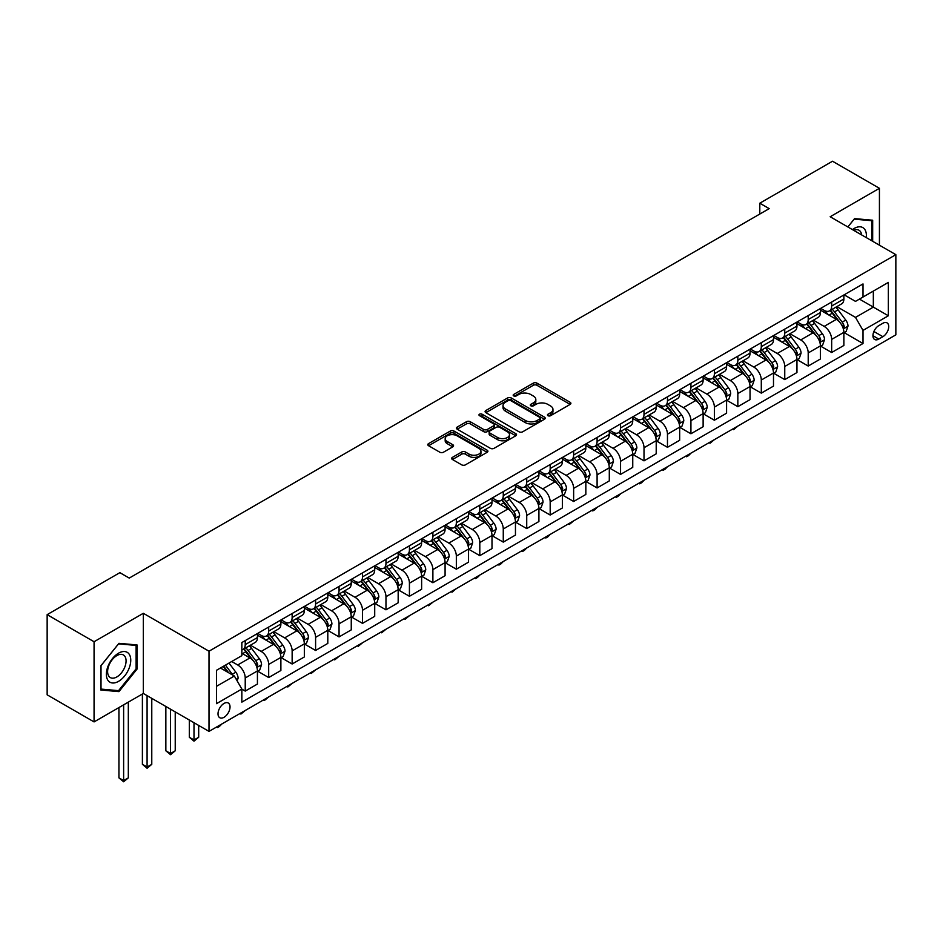<?xml version="1.0" encoding="UTF-8"?>
<svg xmlns="http://www.w3.org/2000/svg" width="943" height="943" viewBox="0 0 943 943"><rect width="100%" height="100%" fill="white"/><g stroke="black" fill="none" stroke-linecap="round" stroke-linejoin="round"><path stroke-width="1.41" d="M547.977 415.71A1.827 1.049 0 0 0 550.559 415.71L570.126 404.406A2.605 1.509 0 0 0 570.892 403.345A2.605 1.509 0 0 0 570.126 402.284L536.968 383.141A2.605 1.509 0 0 0 533.29 383.141L513.711 394.433A1.827 1.049 0 0 0 513.181 395.176A1.827 1.049 0 0 0 513.711 395.919A1.827 1.049 0 0 0 516.293 395.919L518.827 394.457A8.334 4.809 0 0 1 530.614 394.457L533.384 396.06A8.334 4.809 0 0 1 535.824 399.455A8.334 4.809 0 0 1 533.384 402.861L530.85 404.323A1.827 1.049 0 0 0 530.308 405.066A1.827 1.049 0 0 0 530.85 405.82A1.827 1.049 0 0 0 533.432 405.82L535.954 404.347A8.334 4.809 0 0 1 547.753 404.347L550.512 405.95A8.334 4.809 0 0 1 552.952 409.356A8.334 4.809 0 0 1 550.512 412.751L547.977 414.213A1.827 1.049 0 0 0 547.447 414.955A1.827 1.049 0 0 0 547.977 415.71L547.977 414.213M224.021 717.305A8.487 4.904 120 0 0 229.573 709.82A8.487 4.904 120 0 0 228.265 703.018A8.487 4.904 120 0 0 224.021 703.443A8.487 4.904 120 0 0 218.47 710.928A8.487 4.904 120 0 0 219.778 717.729A8.487 4.904 120 0 0 224.021 717.305M452.428 457.367A2.605 1.509 0 0 0 451.662 458.428A2.605 1.509 0 0 0 452.428 459.489L461.728 464.864A2.605 1.509 0 0 0 465.406 464.864L487.142 452.31A2.605 1.509 0 0 0 487.908 451.249A2.605 1.509 0 0 0 487.142 450.188L453.984 431.045A2.605 1.509 0 0 0 450.306 431.045L428.57 443.599A2.605 1.509 0 0 0 427.804 444.66A2.605 1.509 0 0 0 428.57 445.721L439.803 452.204A2.605 1.509 0 0 0 443.493 452.204L452.793 446.841A2.605 1.509 0 0 0 453.559 445.78A2.605 1.509 0 0 0 452.793 444.707L447.218 441.489A6.966 4.02 0 0 1 445.179 438.648A6.966 4.02 0 0 1 449.481 434.935A6.966 4.02 0 0 1 457.072 435.807L478.903 448.408A6.966 4.02 0 0 1 480.942 451.249A6.966 4.02 0 0 1 476.639 454.974A6.966 4.02 0 0 1 469.048 454.102L465.406 451.992A2.605 1.509 0 0 0 461.728 451.992L452.428 457.367L452.428 459.489M143.324 613.292L94.064 641.735L47.15 614.647L47.15 694.826L94.064 721.914L143.324 693.47L209.004 731.391L209.004 651.212L143.324 613.292L143.324 693.47M879.43 245.192L879.43 188.305L830.17 216.749L895.85 254.669L209.004 651.212M879.43 188.305L832.516 161.229L759.799 203.205L759.799 214.037M47.15 614.647L119.867 572.66L129.25 578.083L769.182 208.627L759.799 203.205M519.015 431.788A2.605 1.509 0 0 0 522.693 431.788L544.429 419.246A2.605 1.509 0 0 0 545.195 418.173A2.605 1.509 0 0 0 544.429 417.112L511.271 397.97A2.605 1.509 0 0 0 507.593 397.97L485.857 410.523A2.605 1.509 0 0 0 485.091 411.584A2.605 1.509 0 0 0 485.857 412.645L519.015 431.788M480.235 416.099A1.827 1.049 0 0 1 482.085 416.358L515.75 435.796L494.049 448.326A2.605 1.509 0 0 1 490.372 448.326L457.214 429.183L466.514 423.855L466.514 421.686L457.214 427.061A2.605 1.509 0 0 0 456.447 428.122A2.605 1.509 0 0 0 457.214 429.183L457.214 427.061M466.514 423.855A2.605 1.509 0 0 1 470.203 423.855L470.203 421.686A2.605 1.509 0 0 0 466.514 421.686M470.203 421.686L483.641 429.454A2.605 1.509 0 0 0 487.331 429.454L493.495 425.882A2.605 1.509 0 0 0 494.262 424.821A2.605 1.509 0 0 0 493.495 423.761L479.504 415.674A1.827 1.049 0 0 1 478.961 414.932A1.827 1.049 0 0 1 480.093 413.965A1.827 1.049 0 0 1 482.085 414.189L515.786 433.65A2.605 1.509 0 0 1 516.552 434.711A2.605 1.509 0 0 1 515.786 435.784L515.786 433.65M882.896 323.26L878.77 325.641A8.228 4.75 120 0 0 873.395 332.891A8.228 4.75 120 0 0 874.656 339.48A8.228 4.75 120 0 0 878.77 339.079L882.896 336.686A8.228 4.75 120 0 0 888.271 329.437A8.228 4.75 120 0 0 887.009 322.848A8.228 4.75 120 0 0 882.896 323.26M209.004 731.391L895.85 334.848L895.85 254.669M844.15 294.817L855.501 301.371L863.01 297.033L863.01 283.926L241.844 642.548L241.844 655.656L216.513 670.284L216.513 703.655L241.844 689.027L241.844 702.134L863.01 343.511L863.01 330.404L855.501 317.402L836.842 306.628M863.01 297.033L888.341 282.405L888.341 315.775L863.01 330.404M94.064 641.735L94.064 721.914M859.438 299.096L873.336 307.112L873.336 291.081L888.341 282.405M855.501 317.402L873.336 307.112L888.341 315.775M216.513 686.315L234.347 676.025L220.45 668.009M241.844 689.133L245.227 691.089L245.227 677.982A10.621 6.13 -120 0 0 237.719 664.98L231.719 661.514M245.227 691.089L257.427 684.04L257.427 670.933A10.621 6.13 -120 0 0 249.919 657.931L241.844 653.275M257.71 671.204L268.684 677.545L268.684 664.438A10.621 6.13 -120 0 0 261.176 651.436L250.402 645.212M268.684 677.545L280.884 670.508L280.884 657.389A10.621 6.13 -120 0 0 273.376 644.387L257.427 635.181M281.167 657.66L292.141 664.002L292.141 650.894A10.621 6.13 -120 0 0 284.633 637.892L273.859 631.669M292.141 664.002L304.341 656.965L304.341 643.845A10.621 6.13 -120 0 0 296.833 630.843L280.884 621.637M304.624 644.116L315.599 650.458L315.599 637.35A10.621 6.13 -120 0 0 308.09 624.349L297.316 618.125M315.599 650.458L327.799 643.421L327.799 630.301A10.621 6.13 -120 0 0 320.29 617.3L304.341 608.094M328.081 630.572L339.056 636.914L339.056 623.806A10.621 6.13 -120 0 0 331.547 610.805L320.773 604.581M339.056 636.914L351.256 629.877L351.256 616.769A10.621 6.13 -120 0 0 343.747 603.768L327.799 594.55M351.539 617.04L362.513 623.37L362.513 610.262A10.621 6.13 -120 0 0 355.004 597.261L344.23 591.037M362.513 623.37L374.713 616.333L374.713 603.225A10.621 6.13 -120 0 0 367.204 590.224L351.256 581.006M374.996 603.496L385.97 609.826L385.97 596.719A10.621 6.13 -120 0 0 378.461 583.717L367.687 577.493M385.97 609.826L398.17 602.789L398.17 589.681A10.621 6.13 -120 0 0 390.661 576.68L374.713 567.462M398.453 589.953L409.427 596.282L409.427 583.175A10.621 6.13 -120 0 0 401.93 570.173L391.145 563.949M409.427 596.282L421.627 589.245L421.627 576.138A10.621 6.13 -120 0 0 414.118 563.136L398.17 553.918M421.91 576.409L432.884 582.739L432.884 569.631A10.621 6.13 -120 0 0 425.387 556.629L414.602 550.406M432.884 582.739L445.084 575.702L445.084 562.594A10.621 6.13 -120 0 0 437.576 549.592L421.627 540.374M445.367 562.865L456.341 569.195L456.341 556.087A10.621 6.13 -120 0 0 448.844 543.085L438.059 536.862M456.341 569.195L468.541 562.158L468.541 549.05A10.621 6.13 -120 0 0 461.033 536.048L445.084 526.842M468.824 549.321L479.798 555.651L479.798 542.543A10.621 6.13 -120 0 0 472.302 529.542L461.516 523.318M479.798 555.651L491.998 548.614L491.998 535.506A10.621 6.13 -120 0 0 484.49 522.505L468.541 513.298M492.281 535.777L503.267 542.119L503.267 528.999A10.621 6.13 -120 0 0 495.759 515.998L484.973 509.774M503.267 542.119L515.456 535.07L515.456 521.962A10.621 6.13 -120 0 0 507.959 508.961L491.998 499.755M515.738 522.233L526.724 528.575L526.724 515.456A10.621 6.13 -120 0 0 519.216 502.454L508.43 496.242M526.724 528.575L538.913 521.526L538.913 508.418A10.621 6.13 -120 0 0 531.416 495.417L515.456 486.211M539.196 508.69L550.182 515.031L550.182 501.912A10.621 6.13 -120 0 0 542.673 488.91L531.887 482.698M550.182 515.031L562.37 507.982L562.37 494.875A10.621 6.13 -120 0 0 554.873 481.873L538.913 472.667M562.653 495.146L573.639 501.487L573.639 488.38A10.621 6.13 -120 0 0 566.13 475.378L555.356 469.154M573.639 501.487L585.839 494.438L585.839 481.331A10.621 6.13 -120 0 0 578.33 468.329L562.37 459.123M586.11 481.602L597.096 487.944L597.096 474.836A10.621 6.13 -120 0 0 589.587 461.834L578.813 455.61M597.096 487.944L609.296 480.895L609.296 467.787A10.621 6.13 -120 0 0 601.787 454.785L585.839 445.579M609.567 468.058L620.553 474.4L620.553 461.292A10.621 6.13 -120 0 0 613.044 448.29L602.271 442.067M620.553 474.4L632.753 467.351L632.753 454.243A10.621 6.13 -120 0 0 625.244 441.241L609.296 432.035M633.024 454.514L644.01 460.856L644.01 447.748A10.621 6.13 -120 0 0 636.501 434.747L625.728 428.523M644.01 460.856L656.21 453.807L656.21 440.699A10.621 6.13 -120 0 0 648.701 427.698L632.753 418.492M656.493 440.97L667.467 447.312L667.467 434.204A10.621 6.13 -120 0 0 659.959 421.203L649.185 414.979M667.467 447.312L679.667 440.263L679.667 427.155A10.621 6.13 -120 0 0 672.159 414.154L656.21 404.948M679.95 427.427L690.924 433.768L690.924 420.661A10.621 6.13 -120 0 0 683.416 407.659L672.642 401.435M690.924 433.768L703.124 426.731L703.124 413.612A10.621 6.13 -120 0 0 695.616 400.61L679.667 391.404M703.407 413.883L714.381 420.224L714.381 407.117A10.621 6.13 -120 0 0 706.873 394.115L696.099 387.891M714.381 420.224L726.582 413.187L726.582 400.068A10.621 6.13 -120 0 0 719.073 387.066L703.124 377.86M726.864 400.339L737.839 406.681L737.839 393.573A10.621 6.13 -120 0 0 730.33 380.571L719.556 374.347M737.839 406.681L750.039 399.643L750.039 386.524A10.621 6.13 -120 0 0 742.53 373.522L726.582 364.316M750.322 386.795L761.296 393.137L761.296 380.029A10.621 6.13 -120 0 0 753.787 367.027L743.013 360.804M761.296 393.137L773.496 386.1L773.496 372.992A10.621 6.13 -120 0 0 765.987 359.99L750.039 350.772M773.779 373.263L784.753 379.593L784.753 366.485A10.621 6.13 -120 0 0 777.244 353.484L766.47 347.26M784.753 379.593L796.953 372.556L796.953 359.448A10.621 6.13 -120 0 0 789.444 346.446L773.496 337.229M797.236 359.719L808.21 366.049L808.21 352.941A10.621 6.13 -120 0 0 800.701 339.94L789.928 333.716M808.21 366.049L820.41 359.012L820.41 345.904A10.621 6.13 -120 0 0 812.901 332.903L796.953 323.685M820.693 346.175L831.667 352.505L831.667 339.397A10.621 6.13 -120 0 0 824.158 326.396L813.385 320.172M831.667 352.505L843.867 345.468L843.867 332.36A10.621 6.13 -120 0 0 836.358 319.359L820.41 310.141M820.693 308.361L824.158 310.365A10.621 6.13 -120 0 0 829.475 310.884A10.621 6.13 -120 0 0 831.667 306.027L831.667 302.019M797.236 321.905L800.701 323.909A10.621 6.13 -120 0 0 806.017 324.427A10.621 6.13 -120 0 0 808.21 319.571L808.21 315.563M773.779 335.449L777.244 337.453A10.621 6.13 -120 0 0 782.56 337.971A10.621 6.13 -120 0 0 784.753 333.115L784.753 329.107M750.322 348.993L753.787 350.996A10.621 6.13 -120 0 0 759.103 351.515A10.621 6.13 -120 0 0 761.296 346.659L761.296 342.651M726.864 362.525L730.33 364.54A10.621 6.13 -120 0 0 735.646 365.059A10.621 6.13 -120 0 0 737.839 360.202L737.839 356.195M703.407 376.068L706.873 378.072A10.621 6.13 -120 0 0 712.177 378.603A10.621 6.13 -120 0 0 714.381 373.746L714.381 369.739M679.95 389.612L683.416 391.616A10.621 6.13 -120 0 0 688.72 392.147A10.621 6.13 -120 0 0 690.924 387.29L690.924 383.282M656.493 403.156L659.959 405.16A10.621 6.13 -120 0 0 665.263 405.69A10.621 6.13 -120 0 0 667.467 400.834L667.467 396.826M633.024 416.7L636.501 418.704A10.621 6.13 -120 0 0 641.806 419.234A10.621 6.13 -120 0 0 644.01 414.378L644.01 410.37M609.567 430.244L613.044 432.248A10.621 6.13 -120 0 0 618.349 432.778A10.621 6.13 -120 0 0 620.553 427.922L620.553 423.902M586.11 443.788L589.587 445.791A10.621 6.13 -120 0 0 594.892 446.322A10.621 6.13 -120 0 0 597.096 441.465L597.096 437.446M562.653 457.331L566.13 459.335A10.621 6.13 -120 0 0 571.434 459.866A10.621 6.13 -120 0 0 573.639 454.998L573.639 450.99M539.196 470.875L542.673 472.879A10.621 6.13 -120 0 0 547.977 473.41A10.621 6.13 -120 0 0 550.182 468.541L550.182 464.534M515.738 484.419L519.216 486.423A10.621 6.13 -120 0 0 524.52 486.953A10.621 6.13 -120 0 0 526.724 482.085L526.724 478.077M492.281 497.963L495.759 499.967A10.621 6.13 -120 0 0 501.063 500.497A10.621 6.13 -120 0 0 503.267 495.629L503.267 491.621M468.824 511.507L472.302 513.511A10.621 6.13 -120 0 0 477.606 514.041A10.621 6.13 -120 0 0 479.798 509.173L479.798 505.165M445.367 525.051L448.844 527.054A10.621 6.13 -120 0 0 454.149 527.573A10.621 6.13 -120 0 0 456.341 522.717L456.341 518.709M421.91 538.594L425.387 540.598A10.621 6.13 -120 0 0 430.692 541.117A10.621 6.13 -120 0 0 432.884 536.261L432.884 532.253M398.453 552.138L401.93 554.142A10.621 6.13 -120 0 0 407.235 554.661A10.621 6.13 -120 0 0 409.427 549.804L409.427 545.797M374.996 565.682L378.461 567.686A10.621 6.13 -120 0 0 383.777 568.205A10.621 6.13 -120 0 0 385.97 563.348L385.97 559.34M351.539 579.226L355.004 581.23A10.621 6.13 -120 0 0 360.32 581.748A10.621 6.13 -120 0 0 362.513 576.892L362.513 572.884M328.081 592.77L331.547 594.774A10.621 6.13 -120 0 0 336.863 595.292A10.621 6.13 -120 0 0 339.056 590.436L339.056 586.428M304.624 606.302L308.09 608.318A10.621 6.13 -120 0 0 313.406 608.836A10.621 6.13 -120 0 0 315.599 603.98L315.599 599.972M281.167 619.846L284.633 621.85A10.621 6.13 -120 0 0 289.949 622.38A10.621 6.13 -120 0 0 292.141 617.524L292.141 613.516M257.71 633.39L261.176 635.393A10.621 6.13 -120 0 0 266.492 635.924A10.621 6.13 -120 0 0 268.684 631.067L268.684 627.06M844.15 332.631L863.01 343.511M829.475 310.884L841.675 303.846A10.621 6.13 -120 0 0 843.867 298.99L843.867 294.982M806.017 324.427L818.206 317.39A10.621 6.13 -120 0 0 820.41 312.534L820.41 308.514M782.56 337.971L794.749 330.934A10.621 6.13 -120 0 0 796.953 326.078L796.953 322.058M759.103 351.515L771.291 344.478A10.621 6.13 -120 0 0 773.496 339.61L773.496 335.602M735.646 365.059L747.834 358.022A10.621 6.13 -120 0 0 750.039 353.154L750.039 349.146M712.177 378.603L724.377 371.566A10.621 6.13 -120 0 0 726.582 366.697L726.582 362.69M688.72 392.147L700.92 385.109A10.621 6.13 -120 0 0 703.124 380.241L703.124 376.233M665.263 405.69L677.463 398.653A10.621 6.13 -120 0 0 679.667 393.785L679.667 389.777M641.806 419.234L654.006 412.185A10.621 6.13 -120 0 0 656.21 407.329L656.21 403.321M618.349 432.778L630.549 425.729A10.621 6.13 -120 0 0 632.753 420.873L632.753 416.865M594.892 446.322L607.092 439.273A10.621 6.13 -120 0 0 609.296 434.417L609.296 430.409M571.434 459.866L583.634 452.817A10.621 6.13 -120 0 0 585.839 447.96L585.839 443.953M547.977 473.41L560.177 466.361A10.621 6.13 -120 0 0 562.37 461.504L562.37 457.496M524.52 486.953L536.72 479.904A10.621 6.13 -120 0 0 538.913 475.048L538.913 471.04M501.063 500.497L513.263 493.448A10.621 6.13 -120 0 0 515.456 488.592L515.456 484.584M477.606 514.041L489.806 506.992A10.621 6.13 -120 0 0 491.998 502.136L491.998 498.128M454.149 527.573L466.349 520.536A10.621 6.13 -120 0 0 468.541 515.68L468.541 511.672M430.692 541.117L442.892 534.08A10.621 6.13 -120 0 0 445.084 529.223L445.084 525.216M407.235 554.661L419.435 547.624A10.621 6.13 -120 0 0 421.627 542.767L421.627 538.759M383.777 568.205L395.977 561.168A10.621 6.13 -120 0 0 398.17 556.311L398.17 552.292M360.32 581.748L372.52 574.711A10.621 6.13 -120 0 0 374.713 569.855L374.713 565.835M336.863 595.292L349.051 588.255A10.621 6.13 -120 0 0 351.256 583.387L351.256 579.379M313.406 608.836L325.594 601.799A10.621 6.13 -120 0 0 327.799 596.931L327.799 592.923M289.949 622.38L302.137 615.343A10.621 6.13 -120 0 0 304.341 610.475L304.341 606.467M266.492 635.924L278.68 628.887A10.621 6.13 -120 0 0 280.884 624.018L280.884 620.011M241.844 649.892A10.621 6.13 -120 0 0 243.023 649.468L255.223 642.431A10.621 6.13 -120 0 0 257.427 637.562L257.427 633.555M243.023 649.468A10.621 6.13 -120 0 0 245.227 644.611L245.227 640.603M234.347 676.025L241.844 689.027M872.676 241.29L872.676 220.226L854.57 218.611L847.851 226.957L854.193 219.141L871.733 220.709L871.733 240.748M100.818 689.993L118.936 691.62L137.041 669.082L137.041 644.941L118.936 643.326L100.818 665.852L100.818 689.993M136.098 668.54L137.041 669.082M117.015 690.512L118.936 691.62M548.708 415.957L550.512 414.92A8.334 4.809 0 0 0 552.952 411.513L552.952 409.356M535.824 399.455L535.824 401.624A8.334 4.809 0 0 1 533.384 405.03L531.581 406.068M570.126 402.284L570.126 404.406L536.968 385.298A2.605 1.509 0 0 0 533.29 385.298L514.442 396.178M544.394 419.258L511.271 400.138A2.605 1.509 0 0 0 507.593 400.138L485.893 412.669M539.832 418.928A1.827 1.049 0 0 0 540.363 418.173A1.827 1.049 0 0 0 539.832 417.431L510.729 400.634A1.827 1.049 0 0 0 508.147 400.634L505.472 402.178A8.334 4.809 0 0 0 503.032 405.573A8.334 4.809 0 0 0 505.472 408.979L525.369 420.46A8.334 4.809 0 0 0 537.156 420.46L539.832 418.928L539.832 421.085A1.827 1.049 0 0 0 540.363 420.342L540.363 418.173M503.032 405.573L503.032 407.741A8.334 4.809 0 0 0 505.472 411.148L505.472 408.979M539.832 421.085L537.156 422.629A8.334 4.809 0 0 1 525.369 422.629L505.472 411.148M470.203 423.855L483.641 431.623A2.605 1.509 0 0 0 487.331 431.623L493.495 428.051A2.605 1.509 0 0 0 494.262 426.99L494.262 424.821M497.598 437.505A6.966 4.02 0 0 0 505.189 438.377A6.966 4.02 0 0 0 509.491 434.664A6.966 4.02 0 0 0 507.452 431.811L499.766 427.379A2.605 1.509 0 0 0 496.077 427.379L489.912 430.939A2.605 1.509 0 0 0 489.146 432A2.605 1.509 0 0 0 489.912 433.061L497.598 437.505L497.598 439.674A6.966 4.02 0 0 0 505.189 440.546A6.966 4.02 0 0 0 509.491 436.833L509.491 434.664M489.146 432L489.146 434.169A2.605 1.509 0 0 0 489.912 435.23L489.912 433.061M497.598 439.674L489.912 435.23M480.942 451.249L480.942 453.418A6.966 4.02 0 0 1 476.639 457.131A6.966 4.02 0 0 1 469.048 456.259L465.406 454.161A2.605 1.509 0 0 0 461.728 454.161L452.463 459.512M445.179 438.648L445.179 440.817A6.966 4.02 0 0 0 447.218 443.658L447.218 441.489M452.758 446.864L447.218 443.658M487.107 452.334L453.984 433.214A2.605 1.509 0 0 0 450.306 433.214L428.605 445.744L428.57 443.599M843.867 332.785L846.119 331.488L847.993 326.078A7.037 4.055 -120 0 0 845.753 320.078L838.079 309.846A20.298 11.717 -120 0 0 835.863 307.194M828.237 314.667A20.298 11.717 -120 0 0 824.088 310.318M843.231 328.482L844.197 326.372A7.037 4.055 -120 0 0 842.182 322.141L834.52 311.909A20.298 11.717 -120 0 0 832.304 309.257M830.418 310.341A16.856 9.725 60 0 1 833.176 313.489L839.671 322.152M830.052 310.553A20.298 11.717 60 0 1 832.268 313.206L837.36 320.007M737.968 426L733.524 429.654L732.581 429.112M733.524 428.57L733.524 429.654M820.41 346.329L822.661 345.032L824.536 339.61A7.037 4.055 -120 0 0 822.296 333.622L814.622 323.39A20.298 11.717 -120 0 0 812.406 320.738M804.78 328.211A20.298 11.717 -120 0 0 800.631 323.862M819.773 342.026L820.74 339.916A7.037 4.055 -120 0 0 818.724 335.684L811.063 325.453A20.298 11.717 -120 0 0 808.846 322.801M806.96 323.885A16.856 9.725 60 0 1 809.719 327.032L816.214 335.696M806.595 324.097A20.298 11.717 60 0 1 808.811 326.749L813.903 333.551M714.511 439.544L710.067 443.198L709.124 442.656M710.067 442.114L710.067 443.198M796.953 359.872L799.204 358.576L801.078 353.154A7.037 4.055 -120 0 0 798.839 347.165L791.165 336.934A20.298 11.717 -120 0 0 788.949 334.282M781.323 341.755A20.298 11.717 -120 0 0 777.173 337.405M796.316 355.57L797.283 353.46A7.037 4.055 -120 0 0 795.267 349.228L787.605 338.997A20.298 11.717 -120 0 0 785.389 336.345M783.503 337.429A16.856 9.725 60 0 1 786.262 340.576L792.757 349.24M783.138 337.641A20.298 11.717 60 0 1 785.354 340.293L790.446 347.095M691.042 453.088L688.484 455.658L686.61 456.742L685.667 456.2M686.61 455.658L686.61 456.742M773.496 373.416L775.747 372.12L777.621 366.697A7.037 4.055 -120 0 0 775.382 360.709L767.708 350.478A20.298 11.717 -120 0 0 765.492 347.826M757.866 355.299A20.298 11.717 -120 0 0 753.716 350.949M772.859 369.114L773.826 367.004A7.037 4.055 -120 0 0 771.81 362.772L764.148 352.541A20.298 11.717 -120 0 0 761.932 349.888M760.034 350.973A16.856 9.725 60 0 1 762.804 354.12L769.299 362.784M759.681 351.185A20.298 11.717 60 0 1 761.897 353.837L766.989 360.639M667.585 466.632L665.027 469.201L663.153 470.286L662.21 469.744M663.153 469.201L663.153 470.286M750.039 386.96L752.29 385.663L754.164 380.241A7.037 4.055 -120 0 0 751.925 374.253L744.251 364.022A20.298 11.717 -120 0 0 742.035 361.369M734.408 368.843A20.298 11.717 -120 0 0 730.259 364.493M749.39 382.658L750.369 380.548A7.037 4.055 -120 0 0 748.353 376.316L740.691 366.084A20.298 11.717 -120 0 0 738.475 363.42M736.577 364.517A16.856 9.725 60 0 1 739.347 367.664L745.842 376.328M736.224 364.729A20.298 11.717 60 0 1 738.44 367.381L743.532 374.182M644.128 480.176L641.57 482.745L639.696 483.83L638.753 483.287M639.696 482.745L639.696 483.83M866.263 237.589A17.245 9.96 120 0 0 864.755 229.397A17.245 9.96 120 0 0 852.437 229.609M861.643 234.925A13.061 7.544 120 0 0 860.476 231.601A13.061 7.544 120 0 0 859.014 230.245A13.061 7.544 120 0 0 853.639 230.304M870.578 220.037L871.733 220.709M118.559 653.169A17.245 9.96 120 0 0 106.359 674.292A17.245 9.96 120 0 0 118.559 681.341A17.245 9.96 120 0 0 130.759 660.206A17.245 9.96 120 0 0 118.559 653.169M116.849 655.597A13.061 7.544 120 0 0 108.315 667.114A13.061 7.544 120 0 0 110.319 677.581A13.061 7.544 120 0 0 116.849 676.933A13.061 7.544 120 0 0 125.372 665.416A13.061 7.544 120 0 0 123.38 654.949A13.061 7.544 120 0 0 116.849 655.597M136.098 668.823L118.559 690.653L101.007 689.085L101.007 665.687L118.559 643.857L136.098 645.425L136.098 668.823M134.943 644.753L136.098 645.425M726.582 400.504L728.833 399.207L730.707 393.785A7.037 4.055 -120 0 0 728.467 387.797L720.794 377.565A20.298 11.717 -120 0 0 718.578 374.913M710.951 382.386A20.298 11.717 -120 0 0 706.802 378.037M725.933 396.201L726.912 394.091A7.037 4.055 -120 0 0 724.896 389.86L717.234 379.616A20.298 11.717 -120 0 0 715.018 376.964M713.12 378.06A16.856 9.725 60 0 1 715.89 381.208L722.385 389.872M712.767 378.273A20.298 11.717 60 0 1 714.983 380.925L720.075 387.726M620.671 493.719L618.113 496.289L616.239 497.374L615.296 496.831M616.239 496.289L616.239 497.374M703.124 414.048L705.376 412.751L707.25 407.329A7.037 4.055 -120 0 0 705.01 401.341L697.337 391.109A20.298 11.717 -120 0 0 695.121 388.457M687.494 395.93A20.298 11.717 -120 0 0 683.345 391.581M702.476 409.745L703.454 407.635A7.037 4.055 -120 0 0 701.439 403.404L693.777 393.16A20.298 11.717 -120 0 0 691.561 390.508M689.663 391.604A16.856 9.725 60 0 1 692.433 394.752L698.928 403.415M689.309 391.816A20.298 11.717 60 0 1 691.514 394.469L696.618 401.27M597.214 507.263L594.656 509.833L592.782 510.917L591.839 510.375M592.782 509.821L592.782 510.917M679.667 427.592L681.919 426.295L683.793 420.873A7.037 4.055 -120 0 0 681.541 414.885L673.88 404.653A20.298 11.717 -120 0 0 671.664 402.001M664.037 409.474A20.298 11.717 -120 0 0 659.876 405.125M679.019 423.289L679.997 421.179A7.037 4.055 -120 0 0 677.982 416.947L670.308 406.704A20.298 11.717 -120 0 0 668.104 404.052M666.206 405.148A16.856 9.725 60 0 1 668.976 408.295L675.459 416.947M665.852 405.36A20.298 11.717 60 0 1 668.057 408.013L673.161 414.814M573.757 520.807L569.324 524.461L568.381 523.907M569.324 523.365L569.324 524.461M656.21 441.135L658.462 439.839L660.336 434.417A7.037 4.055 -120 0 0 658.084 428.428L650.422 418.197A20.298 11.717 -120 0 0 648.206 415.545M640.58 423.018A20.298 11.717 -120 0 0 636.419 418.668M655.562 436.833L656.54 434.723A7.037 4.055 -120 0 0 654.525 430.491L646.851 420.248A20.298 11.717 -120 0 0 644.647 417.596M642.749 418.692A16.856 9.725 60 0 1 645.519 421.839L652.002 430.491M642.383 418.904A20.298 11.717 60 0 1 644.599 421.556L649.703 428.358M550.299 534.351L547.742 536.921L545.856 537.993L544.924 537.451M545.856 536.909L545.856 537.993M632.753 454.679L635.004 453.383L636.879 447.96A7.037 4.055 -120 0 0 634.627 441.972L626.965 431.741A20.298 11.717 -120 0 0 624.749 429.089M617.123 436.562A20.298 11.717 -120 0 0 612.962 432.2M632.105 450.377L633.083 448.255A7.037 4.055 -120 0 0 631.067 444.035L623.394 433.792A20.298 11.717 -120 0 0 621.178 431.14M619.292 432.236A16.856 9.725 60 0 1 622.062 435.383L628.545 444.035M618.926 432.436A20.298 11.717 60 0 1 621.142 435.1L626.246 441.902M526.842 547.895L524.284 550.453L522.398 551.537L521.467 550.995M522.398 550.453L522.398 551.537M609.296 468.223L611.547 466.926L613.421 461.504A7.037 4.055 -120 0 0 611.17 455.516L603.508 445.285A20.298 11.717 -120 0 0 601.292 442.621M593.666 450.094A20.298 11.717 -120 0 0 589.505 445.744M608.648 463.909L609.626 461.799A7.037 4.055 -120 0 0 607.61 457.579L599.937 447.336A20.298 11.717 -120 0 0 597.721 444.683M595.835 445.78A16.856 9.725 60 0 1 598.605 448.915L605.088 457.579M595.469 445.98A20.298 11.717 60 0 1 597.685 448.644L602.789 455.445M503.385 561.439L500.827 563.997L498.941 565.081L498.01 564.539M498.941 563.997L498.941 565.081M585.839 481.767L588.09 480.47L589.964 475.048A7.037 4.055 -120 0 0 587.713 469.06L580.051 458.828A20.298 11.717 -120 0 0 577.835 456.164M570.209 463.638A20.298 11.717 -120 0 0 566.048 459.288M585.19 477.453L586.169 475.343A7.037 4.055 -120 0 0 584.153 471.123L576.479 460.879A20.298 11.717 -120 0 0 574.263 458.227M572.377 459.324A16.856 9.725 60 0 1 575.147 462.459L581.631 471.123M572.012 459.524A20.298 11.717 60 0 1 574.228 462.176L579.332 468.989M479.928 574.982L477.37 577.54L475.484 578.625L474.553 578.083M475.484 577.54L475.484 578.625M562.37 495.311L564.621 494.002L566.507 488.592A7.037 4.055 -120 0 0 564.256 482.604L556.594 472.36A20.298 11.717 -120 0 0 554.378 469.708M546.751 477.182A20.298 11.717 -120 0 0 542.59 472.832M561.733 490.997L562.712 488.887A7.037 4.055 -120 0 0 560.696 484.655L553.022 474.423A20.298 11.717 -120 0 0 550.806 471.771M548.92 472.867A16.856 9.725 60 0 1 551.69 476.003L558.173 484.667M548.555 473.068A20.298 11.717 60 0 1 550.771 475.72L555.875 482.533M456.471 588.526L452.027 592.169L451.096 591.626M452.027 591.084L452.027 592.169M538.913 508.855L541.164 507.546L543.05 502.136A7.037 4.055 -120 0 0 540.799 496.148L533.137 485.904A20.298 11.717 -120 0 0 530.921 483.252M523.294 490.725A20.298 11.717 -120 0 0 519.133 486.376M538.276 504.54L539.243 502.43A7.037 4.055 -120 0 0 537.239 498.199L529.565 487.967A20.298 11.717 -120 0 0 527.349 485.315M525.463 486.399A16.856 9.725 60 0 1 528.233 489.547L534.716 498.21M525.098 486.612A20.298 11.717 60 0 1 527.314 489.264L532.418 496.077M433.014 602.07L428.57 605.712L427.627 605.17M428.57 604.628L428.57 605.712M515.456 522.398L517.707 521.09L519.593 515.68A7.037 4.055 -120 0 0 517.342 509.691L509.68 499.448A20.298 11.717 -120 0 0 507.464 496.796M499.837 504.269A20.298 11.717 -120 0 0 495.676 499.92M514.819 518.084L515.786 515.974A7.037 4.055 -120 0 0 513.782 511.743L506.108 501.511A20.298 11.717 -120 0 0 503.892 498.859M502.006 499.943A16.856 9.725 60 0 1 504.776 503.091L511.259 511.754M501.641 500.155A20.298 11.717 60 0 1 503.857 502.808L508.961 509.621M409.557 615.614L405.113 619.256L404.17 618.714M405.113 618.172L405.113 619.256M491.998 535.942L494.25 534.634L496.124 529.223A7.037 4.055 -120 0 0 493.884 523.235L486.223 512.992A20.298 11.717 -120 0 0 484.007 510.34M476.38 517.813A20.298 11.717 -120 0 0 472.219 513.464M491.362 531.628L492.329 529.518A7.037 4.055 -120 0 0 490.325 525.286L482.651 515.055A20.298 11.717 -120 0 0 480.435 512.403M478.549 513.487A16.856 9.725 60 0 1 481.319 516.634L487.802 525.298M478.184 513.699A20.298 11.717 60 0 1 480.4 516.351L485.504 523.165M386.1 629.146L381.656 632.8L380.713 632.258M381.656 631.716L381.656 632.8M468.541 549.486L470.793 548.178L472.667 542.767A7.037 4.055 -120 0 0 470.427 536.779L462.765 526.536A20.298 11.717 -120 0 0 460.549 523.884M452.923 531.357A20.298 11.717 -120 0 0 448.762 527.007M467.905 545.172L468.871 543.062A7.037 4.055 -120 0 0 466.868 538.83L459.194 528.599A20.298 11.717 -120 0 0 456.978 525.946M455.092 527.031A16.856 9.725 60 0 1 457.862 530.178L464.345 538.842M454.726 527.243A20.298 11.717 60 0 1 456.942 529.895L462.035 536.697M362.642 642.69L358.199 646.344L357.256 645.802M358.199 645.26L358.199 646.344M445.084 563.03L447.336 561.722L449.21 556.311A7.037 4.055 -120 0 0 446.97 550.323L439.297 540.08A20.298 11.717 -120 0 0 437.092 537.427M429.466 544.901A20.298 11.717 -120 0 0 425.305 540.551M444.448 558.716L445.414 556.606A7.037 4.055 -120 0 0 443.399 552.374L435.737 542.142A20.298 11.717 -120 0 0 433.521 539.49M431.635 540.575A16.856 9.725 60 0 1 434.393 543.722L440.888 552.386M431.269 540.787A20.298 11.717 60 0 1 433.485 543.439L438.578 550.24M339.185 656.234L334.741 659.888L333.798 659.346M334.741 658.803L334.741 659.888M421.627 576.562L423.879 575.265L425.753 569.855A7.037 4.055 -120 0 0 423.513 563.855L415.839 553.624A20.298 11.717 -120 0 0 413.623 550.971M406.009 558.445A20.298 11.717 -120 0 0 401.848 554.095M420.991 572.26L421.957 570.15A7.037 4.055 -120 0 0 419.941 565.918L412.28 555.686A20.298 11.717 -120 0 0 410.064 553.034M408.178 554.119A16.856 9.725 60 0 1 410.936 557.266L417.431 565.93M407.812 554.331A20.298 11.717 60 0 1 410.028 556.983L415.12 563.784M315.728 669.778L311.284 673.432L310.341 672.889M311.284 672.347L311.284 673.432M398.17 590.106L400.421 588.809L402.296 583.387A7.037 4.055 -120 0 0 400.056 577.399L392.382 567.167A20.298 11.717 -120 0 0 390.166 564.515M382.54 571.988A20.298 11.717 -120 0 0 378.391 567.639M397.533 585.803L398.5 583.693A7.037 4.055 -120 0 0 396.484 579.462L388.822 569.23A20.298 11.717 -120 0 0 386.606 566.578M384.72 567.662A16.856 9.725 60 0 1 387.479 570.81L393.974 579.474M384.355 567.875A20.298 11.717 60 0 1 386.571 570.527L391.663 577.328M292.271 683.321L287.827 686.975L286.884 686.433M287.827 685.891L287.827 686.975M374.713 603.65L376.964 602.353L378.838 596.931A7.037 4.055 -120 0 0 376.599 590.943L368.925 580.711A20.298 11.717 -120 0 0 366.709 578.059M359.083 585.532A20.298 11.717 -120 0 0 354.933 581.183M374.076 599.347L375.043 597.237A7.037 4.055 -120 0 0 373.027 593.006L365.365 582.774A20.298 11.717 -120 0 0 363.149 580.122M361.263 581.206A16.856 9.725 60 0 1 364.022 584.354L370.516 593.017M360.898 581.418A20.298 11.717 60 0 1 363.114 584.071L368.206 590.872M268.814 696.865L264.37 700.519L263.427 699.977M264.37 699.435L264.37 700.519M351.256 617.193L353.507 615.897L355.381 610.475A7.037 4.055 -120 0 0 353.142 604.487L345.468 594.255A20.298 11.717 -120 0 0 343.252 591.603M335.625 599.076A20.298 11.717 -120 0 0 331.476 594.727M350.619 612.891L351.586 610.781A7.037 4.055 -120 0 0 349.57 606.549L341.908 596.318A20.298 11.717 -120 0 0 339.692 593.666M337.806 594.75A16.856 9.725 60 0 1 340.564 597.897L347.059 606.561M337.441 594.962A20.298 11.717 60 0 1 339.657 597.614L344.749 604.416M245.357 710.409L240.913 714.063L239.97 713.521M240.913 712.979L240.913 714.063M327.799 630.737L330.05 629.441L331.924 624.018A7.037 4.055 -120 0 0 329.685 618.03L322.011 607.799A20.298 11.717 -120 0 0 319.795 605.147M312.168 612.62A20.298 11.717 -120 0 0 308.019 608.27M327.162 626.435L328.129 624.325A7.037 4.055 -120 0 0 326.113 620.093L318.451 609.862A20.298 11.717 -120 0 0 316.235 607.198M314.349 608.294A16.856 9.725 60 0 1 317.107 611.441L323.602 620.105M313.984 608.506A20.298 11.717 60 0 1 316.2 611.158L321.292 617.96M221.888 723.953L219.33 726.523L217.456 727.607L216.513 727.065M217.456 726.523L217.456 727.607M304.341 644.281L306.593 642.985L308.467 637.562A7.037 4.055 -120 0 0 306.227 631.574L298.554 621.343A20.298 11.717 -120 0 0 296.338 618.691M288.711 626.164A20.298 11.717 -120 0 0 284.562 621.814M303.705 639.979L304.672 637.869A7.037 4.055 -120 0 0 302.656 633.637L294.994 623.394A20.298 11.717 -120 0 0 292.778 620.742M290.88 621.838A16.856 9.725 60 0 1 293.65 624.985L300.145 633.649M290.527 622.05A20.298 11.717 60 0 1 292.743 624.702L297.835 631.504M193.999 722.727L193.999 739.96L198.69 737.249L198.69 725.438M198.69 737.249L193.999 741.151L189.307 737.249L189.307 720.016M189.307 737.249L193.999 739.96L193.999 741.151M280.884 657.825L283.136 656.528L285.01 651.106A7.037 4.055 -120 0 0 282.77 645.118L275.097 634.887A20.298 11.717 -120 0 0 272.881 632.234M265.254 639.708A20.298 11.717 -120 0 0 261.105 635.358M280.236 653.523L281.214 651.413A7.037 4.055 -120 0 0 279.199 647.181L271.537 636.938A20.298 11.717 -120 0 0 269.321 634.285M267.423 635.382A16.856 9.725 60 0 1 270.193 638.529L276.688 647.193M267.069 635.594A20.298 11.717 60 0 1 269.285 638.246L274.378 645.047M170.542 709.183L170.542 753.492L175.233 750.793L175.233 711.894M175.233 750.793L170.542 754.695L165.85 750.793L165.85 706.472M165.85 750.793L170.542 753.492L170.542 754.695M257.427 671.369L259.679 670.072L261.553 664.65A7.037 4.055 -120 0 0 259.313 658.662L251.64 648.43A20.298 11.717 -120 0 0 249.423 645.778M256.779 667.066L257.757 664.956A7.037 4.055 -120 0 0 255.742 660.725L248.08 650.481A20.298 11.717 -120 0 0 245.864 647.829M243.966 648.925A16.856 9.725 60 0 1 246.736 652.073L253.231 660.725M243.612 649.138A20.298 11.717 60 0 1 245.828 651.79L250.921 658.591M147.084 695.639L147.084 767.036L151.776 764.337L151.776 698.35M151.776 764.337L147.084 768.239L142.393 764.337L142.393 694.013M142.393 764.337L147.084 767.036L147.084 768.239M237.153 680.905L238.096 678.194A7.037 4.055 -120 0 0 235.856 672.206L229.008 663.07M232.921 675.212A7.037 4.055 -120 0 0 232.284 674.269L225.448 665.133M223.68 666.147L228.595 672.713M223.196 666.43L227.357 671.994M123.627 704.845L123.627 780.58L128.319 777.881L128.319 702.134M128.319 777.881L123.627 781.771L118.936 777.881L118.936 707.556M118.936 777.881L123.627 780.58L123.627 781.771M237.719 664.98L249.919 657.931M261.176 651.436L273.376 644.387M284.633 637.892L296.833 630.843M308.09 624.349L320.29 617.3M331.547 610.805L343.747 603.768M355.004 597.261L367.204 590.224M378.461 583.717L390.661 576.68M401.93 570.173L414.118 563.136M425.387 556.629L437.576 549.592M448.844 543.085L461.033 536.048M472.302 529.542L484.49 522.505M495.759 515.998L507.959 508.961M519.216 502.454L531.416 495.417M542.673 488.91L554.873 481.873M566.13 475.378L578.33 468.329M589.587 461.834L601.787 454.785M613.044 448.29L625.244 441.241M636.501 434.747L648.701 427.698M659.959 421.203L672.159 414.154M683.416 407.659L695.616 400.61M706.873 394.115L719.073 387.066M730.33 380.571L742.53 373.522M753.787 367.027L765.987 359.99M777.244 353.484L789.444 346.446M800.701 339.94L812.901 332.903M824.158 326.396L836.358 319.359M831.667 306.027L843.867 298.99M831.667 339.397L843.867 332.36M808.21 352.941L820.41 345.904M808.21 319.571L820.41 312.534M784.753 366.485L796.953 359.448M784.753 333.115L796.953 326.078M761.296 380.029L773.496 372.992M761.296 346.659L773.496 339.61M737.839 393.573L750.039 386.524M737.839 360.202L750.039 353.154M714.381 407.117L726.582 400.068M714.381 373.746L726.582 366.697M690.924 420.661L703.124 413.612M690.924 387.29L703.124 380.241M667.467 434.204L679.667 427.155M667.467 400.834L679.667 393.785M644.01 447.748L656.21 440.699M644.01 414.378L656.21 407.329M620.553 461.292L632.753 454.243M620.553 427.922L632.753 420.873M597.096 474.836L609.296 467.787M597.096 441.465L609.296 434.417M573.639 488.38L585.839 481.331M573.639 454.998L585.839 447.96M550.182 501.912L562.37 494.875M550.182 468.541L562.37 461.504M526.724 515.456L538.913 508.418M526.724 482.085L538.913 475.048M503.267 528.999L515.456 521.962M503.267 495.629L515.456 488.592M479.798 542.543L491.998 535.506M479.798 509.173L491.998 502.136M456.341 556.087L468.541 549.05M456.341 522.717L468.541 515.68M432.884 569.631L445.084 562.594M432.884 536.261L445.084 529.223M409.427 583.175L421.627 576.138M409.427 549.804L421.627 542.767M385.97 596.719L398.17 589.681M385.97 563.348L398.17 556.311M362.513 610.262L374.713 603.225M362.513 576.892L374.713 569.855M339.056 623.806L351.256 616.769M339.056 590.436L351.256 583.387M315.599 637.35L327.799 630.301M315.599 603.98L327.799 596.931M292.141 650.894L304.341 643.845M292.141 617.524L304.341 610.475M268.684 664.438L280.884 657.389M268.684 631.067L280.884 624.018M245.227 677.982L257.427 670.933M245.227 644.611L257.427 637.562M873.902 331.5L882.896 336.686M872.959 335.72L878.77 339.079M550.512 414.92L550.512 412.751M530.85 405.82L530.85 404.323M533.384 405.03L533.384 402.861M513.711 395.919L513.711 394.433M533.29 385.298L533.29 383.141M536.968 385.298L536.968 383.141M485.857 412.645L485.857 410.523M507.593 400.138L507.593 397.97M511.271 400.138L511.271 397.97M544.429 419.246L544.429 417.112M525.369 422.629L525.369 420.46M537.156 422.629L537.156 420.46M483.641 431.623L483.641 429.454M487.331 431.623L487.331 429.454M493.495 428.051L493.495 425.882M482.085 416.358L482.085 414.189M461.728 454.161L461.728 451.992M465.406 454.161L465.406 451.992M469.048 456.259L469.048 454.102M452.793 446.841L452.793 444.707M450.306 433.214L450.306 431.045M453.984 433.214L453.984 431.045M487.142 452.31L487.142 450.188M843.337 328.871L847.946 326.207M834.52 311.909L838.079 309.846M828.991 315.103L832.268 313.206M842.182 322.141L845.753 320.078M841.627 324.887L844.197 326.372M819.88 342.415L824.488 339.751M811.063 325.453L814.622 323.39M805.534 328.647L808.811 326.749M818.724 335.684L822.296 333.622M818.17 338.431L820.74 339.916M796.422 355.959L801.031 353.295M787.605 338.997L791.165 336.934M782.077 342.179L785.354 340.293M795.267 349.228L798.839 347.165M794.713 351.975L797.283 353.46M772.965 369.503L777.574 366.839M764.148 352.541L767.708 350.478M758.62 355.723L761.897 353.837M771.81 362.772L775.382 360.709M771.256 365.519L773.826 367.004M749.508 383.035L754.117 380.383M740.691 366.084L744.251 364.022M735.163 369.267L738.44 367.381M748.353 376.316L751.925 374.253M747.799 379.062L750.369 380.548M726.051 396.579L730.66 393.926M717.234 379.616L720.794 377.565M711.706 382.811L714.983 380.925M724.896 389.86L728.467 387.797M724.342 392.606L726.912 394.091M702.594 410.122L707.203 407.47M693.777 393.16L697.337 391.109M688.237 396.355L691.514 394.469M701.439 403.404L705.01 401.341M700.885 406.15L703.454 407.635M679.137 423.666L683.746 421.014M670.308 406.704L673.88 404.653M664.78 409.899L668.057 408.013M677.982 416.947L681.541 414.885M677.428 419.694L679.997 421.179M655.68 437.21L660.289 434.558M646.851 420.248L650.422 418.197M641.323 423.442L644.599 421.556M654.525 430.491L658.084 428.428M653.97 433.238L656.54 434.723M632.223 450.754L636.831 448.102M623.394 433.792L626.965 431.741M617.865 436.986L621.142 435.1M631.067 444.035L634.627 441.972M630.513 446.782L633.083 448.255M608.765 464.298L613.374 461.646M599.937 447.336L603.508 445.285M594.408 450.53L597.685 448.644M607.61 457.579L611.17 455.516M607.056 460.325L609.626 461.799M585.308 477.842L589.917 475.178M576.479 460.879L580.051 458.828M570.951 464.074L574.228 462.176M584.153 471.123L587.713 469.06M583.599 473.857L586.169 475.343M561.851 491.386L566.46 488.722M553.022 474.423L556.594 472.36M547.494 477.618L550.771 475.72M560.696 484.655L564.256 482.604M560.13 487.401L562.712 488.887M538.394 504.929L543.003 502.265M529.565 487.967L533.137 485.904M524.037 491.162L527.314 489.264M537.239 498.199L540.799 496.148M536.673 500.945L539.243 502.43M514.937 518.473L519.546 515.809M506.108 501.511L509.68 499.448M500.58 504.705L503.857 502.808M513.782 511.743L517.342 509.691M513.216 514.489L515.786 515.974M491.48 532.017L496.089 529.353M482.651 515.055L486.223 512.992M477.123 518.249L480.4 516.351M490.325 525.286L493.884 523.235M489.759 528.033L492.329 529.518M468.023 545.561L472.632 542.897M459.194 528.599L462.765 526.536M453.666 531.793L456.942 529.895M466.868 538.83L470.427 536.779M466.302 541.577L468.871 543.062M444.566 559.105L449.163 556.441M435.737 542.142L439.297 540.08M430.208 545.337L433.485 543.439M443.399 552.374L446.97 550.323M442.845 555.121L445.414 556.606M421.108 572.649L425.706 569.985M412.28 555.686L415.839 553.624M406.751 558.881L410.028 556.983M419.941 565.918L423.513 563.855M419.387 568.664L421.957 570.15M397.651 586.192L402.248 583.528M388.822 569.23L392.382 567.167M383.294 572.425L386.571 570.527M396.484 579.462L400.056 577.399M395.93 582.208L398.5 583.693M374.182 599.736L378.791 597.072M365.365 582.774L368.925 580.711M359.837 585.957L363.114 584.071M373.027 593.006L376.599 590.943M372.473 595.752L375.043 597.237M350.725 613.28L355.334 610.616M341.908 596.318L345.468 594.255M336.38 599.5L339.657 597.614M349.57 606.549L353.142 604.487M349.016 609.296L351.586 610.781M327.268 626.812L331.877 624.16M318.451 609.862L322.011 607.799M312.923 613.044L316.2 611.158M326.113 620.093L329.685 618.03M325.559 622.84L328.129 624.325M303.811 640.356L308.42 637.704M294.994 623.394L298.554 621.343M289.466 626.588L292.743 624.702M302.656 633.637L306.227 631.574M302.102 636.384L304.672 637.869M280.354 653.9L284.963 651.248M271.537 636.938L275.097 634.887M266.009 640.132L269.285 638.246M279.199 647.181L282.77 645.118M278.645 649.927L281.214 651.413M256.897 667.444L261.506 664.791M248.08 650.481L251.64 648.43M242.551 653.676L245.828 651.79M255.742 660.725L259.313 658.662M255.188 663.471L257.757 664.956M236.269 679.361L238.049 678.335M232.284 674.269L235.856 672.206"/></g></svg>
